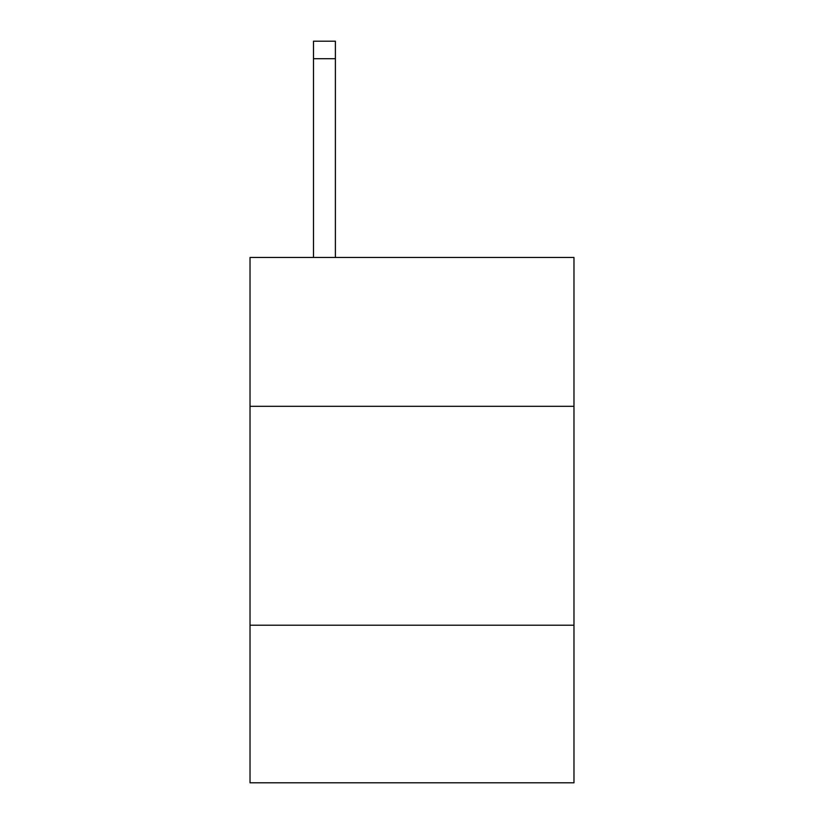 <?xml version="1.0" encoding="UTF-8"?>
<svg xmlns="http://www.w3.org/2000/svg" width="824" height="824" viewBox="0 0 824 824"><rect width="100%" height="100%" fill="white"/><g stroke="black" fill="none" stroke-linecap="round" stroke-linejoin="round"><path stroke-width="1.24" d="M573.978 406.304L573.978 257.459L250.022 257.459L250.022 406.304L573.978 406.304L573.978 782.8L250.022 782.8L250.022 406.304M573.978 625.2L250.022 625.2M335.389 257.459L335.389 58.71L313.501 58.71L313.501 41.2L335.389 41.2L335.389 58.71M313.501 257.459L313.501 58.71M335.389 41.2L313.501 41.2"/></g></svg>
